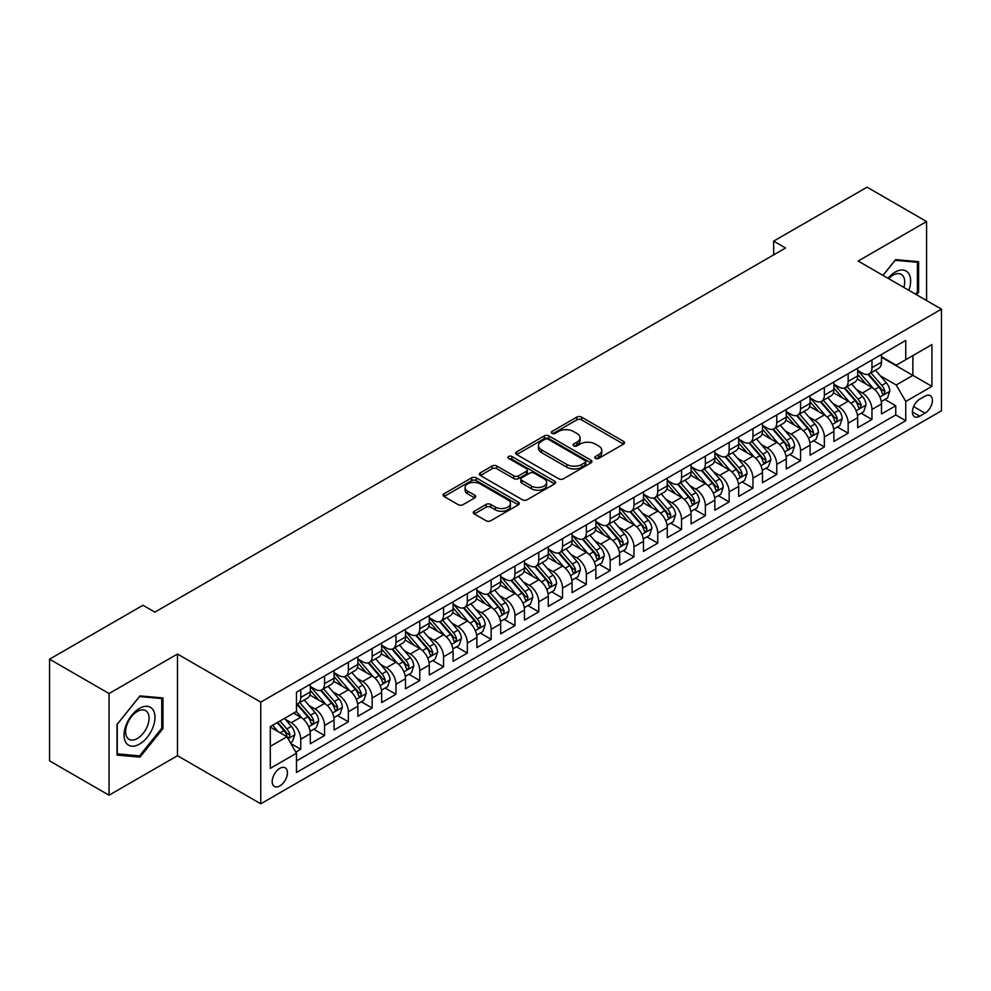 <?xml version="1.0" encoding="UTF-8"?>
<svg xmlns="http://www.w3.org/2000/svg" width="991" height="991" viewBox="0 0 991 991"><rect width="100%" height="100%" fill="white"/><g stroke="black" fill="none" stroke-linecap="round" stroke-linejoin="round"><path stroke-width="1.49" d="M595.467 458.399A2.316 1.338 0 0 0 598.737 458.399L623.562 444.079A3.307 1.908 0 0 0 624.528 442.729A3.307 1.908 0 0 0 623.562 441.379L581.506 417.1A3.307 1.908 0 0 0 576.836 417.1L552.012 431.432A2.316 1.338 0 0 0 551.343 432.373A2.316 1.338 0 0 0 552.012 433.315A2.316 1.338 0 0 0 555.282 433.315L558.503 431.469A10.567 6.107 0 0 1 573.455 431.469L576.948 433.488A10.567 6.107 0 0 1 580.045 437.799A10.567 6.107 0 0 1 576.948 442.122L573.739 443.968A2.316 1.338 0 0 0 573.058 444.922A2.316 1.338 0 0 0 573.739 445.863A2.316 1.338 0 0 0 577.01 445.863L580.218 444.005A10.567 6.107 0 0 1 595.17 444.005L598.675 446.024A10.567 6.107 0 0 1 601.772 450.348A10.567 6.107 0 0 1 598.675 454.658L595.467 456.517A2.316 1.338 0 0 0 594.786 457.458A2.316 1.338 0 0 0 595.467 458.399L595.467 456.517M279.809 785.95A10.765 6.219 120 0 0 286.845 776.448A10.765 6.219 120 0 0 285.197 767.827A10.765 6.219 120 0 0 279.809 768.359A10.765 6.219 120 0 0 272.773 777.848A10.765 6.219 120 0 0 274.433 786.482A10.765 6.219 120 0 0 279.809 785.95M474.28 511.245A3.307 1.908 0 0 0 473.314 512.595A3.307 1.908 0 0 0 474.28 513.945L486.073 520.746A3.307 1.908 0 0 0 490.756 520.746L518.318 504.84A3.307 1.908 0 0 0 519.284 503.49A3.307 1.908 0 0 0 518.318 502.14L476.262 477.86A3.307 1.908 0 0 0 471.592 477.86L444.03 493.778A3.307 1.908 0 0 0 443.064 495.128A3.307 1.908 0 0 0 444.03 496.479L458.276 504.704A3.307 1.908 0 0 0 462.946 504.704L474.751 497.891A3.307 1.908 0 0 0 475.717 496.541A3.307 1.908 0 0 0 474.751 495.19L467.678 491.115A8.832 5.104 0 0 1 465.089 487.51A8.832 5.104 0 0 1 470.552 482.79A8.832 5.104 0 0 1 480.177 483.893L507.863 499.873A8.832 5.104 0 0 1 510.452 503.49A8.832 5.104 0 0 1 505.001 508.197A8.832 5.104 0 0 1 495.364 507.095L490.756 504.431A3.307 1.908 0 0 0 486.073 504.431L474.28 511.245L474.28 513.945M177.476 654.035L109.047 693.539L49.55 659.188L49.55 760.865L109.047 795.216L177.476 755.712L260.769 803.812L260.769 702.123L177.476 654.035L177.476 755.712M926.573 300.558L926.573 221.538L858.156 261.054L941.45 309.142L260.769 702.123M926.573 221.538L867.075 187.188L773.661 241.123L773.661 254.86M49.55 659.188L142.964 605.253L154.869 612.128L785.566 247.998L773.661 241.123M558.726 478.802A3.307 1.908 0 0 0 563.408 478.802L590.97 462.884A3.307 1.908 0 0 0 591.937 461.546A3.307 1.908 0 0 0 590.97 460.196L548.915 435.916A3.307 1.908 0 0 0 544.245 435.916L516.683 451.834A3.307 1.908 0 0 0 515.716 453.184A3.307 1.908 0 0 0 516.683 454.522L558.726 478.802M509.547 458.907A2.316 1.338 0 0 1 511.889 459.229L511.889 456.479L554.638 481.168A3.307 1.908 0 0 1 555.617 482.518A3.307 1.908 0 0 1 554.638 483.868L527.076 499.774A3.307 1.908 0 0 1 522.406 499.774L480.35 475.494L480.35 472.806A3.307 1.908 0 0 0 479.384 474.156A3.307 1.908 0 0 0 480.35 475.494M480.35 472.806L492.155 465.993A3.307 1.908 0 0 1 496.825 465.993L513.883 475.841A3.307 1.908 0 0 0 518.553 475.841L526.382 471.32A3.307 1.908 0 0 0 527.348 469.969A3.307 1.908 0 0 0 526.382 468.619L508.618 458.375A2.316 1.338 0 0 1 507.949 457.421A2.316 1.338 0 0 1 509.374 456.194A2.316 1.338 0 0 1 511.889 456.479M295.814 752.107L300.756 749.258L290.883 743.56M285.259 719.293L291.243 722.736A13.465 7.767 60 0 1 300.756 739.224L310.282 733.724L310.282 743.758L324.553 735.52L313.726 729.265M309.068 705.542L315.039 708.999A13.465 7.767 60 0 1 324.553 725.486L334.078 719.986L334.078 730.02L348.361 721.77L337.522 715.527M332.865 691.805L338.835 695.261A13.465 7.767 60 0 1 348.361 711.749L357.875 706.249L357.875 716.282L372.158 708.032L361.331 701.789M356.661 678.067L362.632 681.511A13.465 7.767 60 0 1 372.158 697.998L381.671 692.511L381.671 702.545L395.954 694.295L385.127 688.039M380.457 664.329L386.44 667.773A13.465 7.767 60 0 1 395.954 684.261L405.48 678.773L405.48 688.795L419.763 680.557L408.924 674.301M404.266 650.579L410.237 654.035A13.465 7.767 60 0 1 419.763 670.523L429.276 665.023L429.276 675.057L443.559 666.819L432.733 660.563M428.062 636.841L434.033 640.297A13.465 7.767 60 0 1 443.559 656.785L453.073 651.285L453.073 661.319L467.356 653.069L456.529 646.826M451.859 623.104L457.842 626.547A13.465 7.767 60 0 1 467.356 643.048L476.882 637.547L476.882 647.581L491.152 639.331L480.325 633.076M475.655 609.366L481.638 612.81A13.465 7.767 60 0 1 491.152 629.297L500.678 623.81L500.678 633.831L514.961 625.594L504.122 619.338M499.464 595.616L505.435 599.072A13.465 7.767 60 0 1 514.961 615.56L524.474 610.06L524.474 620.093L538.757 611.856L527.93 605.6M523.26 581.878L529.231 585.334A13.465 7.767 60 0 1 538.757 601.822L548.271 596.322L548.271 606.356L562.554 598.106L551.727 591.862M547.057 568.14L553.04 571.584A13.465 7.767 60 0 1 562.554 588.084L572.08 582.584L572.08 592.618L586.35 584.368L575.523 578.112M570.866 554.403L576.836 557.846A13.465 7.767 60 0 1 586.35 574.334L595.876 568.846L595.876 578.868L610.159 570.63L599.332 564.375M594.662 540.652L600.633 544.109A13.465 7.767 60 0 1 610.159 560.596L619.672 555.096L619.672 565.13L633.955 556.892L623.128 550.637M618.458 526.915L624.441 530.371A13.465 7.767 60 0 1 633.955 546.859L643.481 541.359L643.481 551.392L657.751 543.142L646.925 536.899M642.255 513.177L648.238 516.621A13.465 7.767 60 0 1 657.751 533.121L667.277 527.621L667.277 537.655L681.56 529.405L670.721 523.149M666.063 499.439L672.034 502.883A13.465 7.767 60 0 1 681.56 519.371L691.074 513.883L691.074 523.905L705.357 515.667L694.53 509.411M689.86 485.689L695.831 489.145A13.465 7.767 60 0 1 705.357 505.633L714.87 500.133L714.87 510.167L729.153 501.929L718.326 495.673M713.656 471.951L719.639 475.407A13.465 7.767 60 0 1 729.153 491.895L738.679 486.395L738.679 496.429L752.949 488.179L742.123 481.936M737.465 458.214L743.436 461.67A13.465 7.767 60 0 1 752.949 478.158L762.475 472.657L762.475 482.691L776.758 474.441L765.932 468.186M761.261 444.476L767.232 447.92A13.465 7.767 60 0 1 776.758 464.407L786.272 458.92L786.272 468.941L800.555 460.704L789.728 454.448M785.058 430.738L791.041 434.182A13.465 7.767 60 0 1 800.555 450.67L810.081 445.17L810.081 455.203L824.351 446.966L813.524 440.71M808.854 416.988L814.837 420.444A13.465 7.767 60 0 1 824.351 436.932L833.877 431.432L833.877 441.466L848.16 433.216L837.321 426.972M832.663 403.25L838.634 406.706A13.465 7.767 60 0 1 848.16 423.194L857.673 417.694L857.673 427.728L871.956 419.478L871.956 409.444A13.465 7.767 -120 0 0 862.43 392.956L856.459 389.513M861.129 413.222L871.956 419.478M310.282 733.724A13.465 7.767 -120 0 0 300.756 717.236L293.621 713.124M334.078 719.986A13.465 7.767 -120 0 0 324.553 703.499L309.836 695.001M357.875 706.249A13.465 7.767 -120 0 0 348.361 689.761L333.645 681.263M381.671 692.511A13.465 7.767 -120 0 0 372.158 676.023L357.441 667.525M405.48 678.773A13.465 7.767 -120 0 0 395.954 662.273L381.238 653.775M429.276 665.023A13.465 7.767 -120 0 0 419.763 648.535L405.034 640.037M453.073 651.285A13.465 7.767 -120 0 0 443.559 634.797L428.843 626.3M476.882 637.547A13.465 7.767 -120 0 0 467.356 621.06L452.639 612.562M500.678 623.81A13.465 7.767 -120 0 0 491.152 607.31L476.436 598.812M524.474 610.06A13.465 7.767 -120 0 0 514.961 593.572L500.232 585.074M548.271 596.322A13.465 7.767 -120 0 0 538.757 579.834L524.041 571.336M572.08 582.584A13.465 7.767 -120 0 0 562.554 566.096L547.837 557.599M595.876 568.846A13.465 7.767 -120 0 0 586.35 552.346L571.634 543.861M619.672 555.096A13.465 7.767 -120 0 0 610.159 538.609L595.442 530.111M643.481 541.359A13.465 7.767 -120 0 0 633.955 524.871L619.239 516.373M667.277 527.621A13.465 7.767 -120 0 0 657.751 511.133L643.035 502.635M691.074 513.883A13.465 7.767 -120 0 0 681.56 497.395L666.832 488.897M714.87 500.133A13.465 7.767 -120 0 0 705.357 483.645L690.64 475.147M738.679 486.395A13.465 7.767 -120 0 0 729.153 469.907L714.437 461.41M762.475 472.657A13.465 7.767 -120 0 0 752.949 456.17L738.233 447.672M786.272 458.92A13.465 7.767 -120 0 0 776.758 442.432L762.042 433.934M810.081 445.17A13.465 7.767 -120 0 0 800.555 428.682L785.838 420.184M833.877 431.432A13.465 7.767 -120 0 0 824.351 414.944L809.635 406.446M857.673 417.694A13.465 7.767 -120 0 0 848.16 401.206L833.431 392.709M925.024 396.115L919.797 399.138A10.43 6.02 120 0 0 912.971 408.342A10.43 6.02 120 0 0 914.569 416.703A10.43 6.02 120 0 0 919.797 416.183L925.024 413.16A10.43 6.02 120 0 0 931.85 403.969A10.43 6.02 120 0 0 930.239 395.607A10.43 6.02 120 0 0 925.024 396.115M260.769 803.812L941.45 410.819L941.45 309.142M270.295 746.372L286.956 736.759L296.47 753.247L296.47 772.485L905.749 420.717L905.749 401.479L896.236 384.991L880.256 375.775M296.47 753.247L270.295 768.359L270.295 726.589L296.47 711.464L296.47 692.238L905.749 340.47L905.749 359.708L931.924 344.595L931.924 386.366L905.749 401.479M310.282 686.466L315.039 689.216A13.465 7.767 60 0 0 321.765 689.872L331.291 684.385A13.465 7.767 -120 0 0 334.078 678.216L334.078 670.523M334.078 672.716L338.835 675.466A13.465 7.767 60 0 0 345.574 676.135L355.088 670.634A13.465 7.767 -120 0 0 357.875 664.478L357.875 656.785M357.875 658.978L362.632 661.728A13.465 7.767 60 0 0 369.37 662.397L378.884 656.897A13.465 7.767 -120 0 0 381.671 650.74L381.671 643.035M381.671 645.24L386.44 647.99A13.465 7.767 60 0 0 393.167 648.659L402.693 643.159A13.465 7.767 -120 0 0 405.48 636.99L405.48 629.297M405.48 631.502L410.237 634.252A13.465 7.767 60 0 0 416.963 634.909L426.489 629.421A13.465 7.767 -120 0 0 429.276 623.252L429.276 615.56M429.276 617.752L434.033 620.502A13.465 7.767 60 0 0 440.772 621.171L450.286 615.671A13.465 7.767 -120 0 0 453.073 609.515L453.073 601.822M453.073 604.014L457.842 606.765A13.465 7.767 60 0 0 464.568 607.433L474.094 601.933A13.465 7.767 -120 0 0 476.882 595.777L476.882 588.072M476.882 590.277L481.638 593.027A13.465 7.767 60 0 0 488.365 593.696L497.891 588.196A13.465 7.767 -120 0 0 500.678 582.027L500.678 574.334M500.678 576.539L505.435 579.289A13.465 7.767 60 0 0 512.174 579.946L521.687 574.458A13.465 7.767 -120 0 0 524.474 568.289L524.474 560.596M524.474 562.789L529.231 565.539A13.465 7.767 60 0 0 535.97 566.208L545.484 560.708A13.465 7.767 -120 0 0 548.271 554.551L548.271 546.859M548.271 549.051L553.04 551.801A13.465 7.767 60 0 0 559.766 552.47L569.292 546.97A13.465 7.767 -120 0 0 572.08 540.813L572.08 533.121M572.08 535.313L576.836 538.063A13.465 7.767 60 0 0 583.563 538.732L593.089 533.232A13.465 7.767 -120 0 0 595.876 527.063L595.876 519.371M595.876 521.576L600.633 524.326A13.465 7.767 60 0 0 607.372 524.982L616.885 519.495A13.465 7.767 -120 0 0 619.672 513.326L619.672 505.633M619.672 507.838L624.441 510.576A13.465 7.767 60 0 0 631.168 511.245L640.682 505.757A13.465 7.767 -120 0 0 643.481 499.588L643.481 491.895M643.481 494.088L648.238 496.838A13.465 7.767 60 0 0 654.964 497.507L664.49 492.007A13.465 7.767 -120 0 0 667.277 485.85L667.277 478.158M667.277 480.35L672.034 483.1A13.465 7.767 60 0 0 678.773 483.769L688.287 478.269A13.465 7.767 -120 0 0 691.074 472.1L691.074 464.407M691.074 466.612L695.831 469.362A13.465 7.767 60 0 0 702.569 470.019L712.083 464.531A13.465 7.767 -120 0 0 714.87 458.362L714.87 450.67M714.87 452.875L719.639 455.612A13.465 7.767 60 0 0 726.366 456.281L735.892 450.794A13.465 7.767 -120 0 0 738.679 444.625L738.679 436.932M738.679 439.124L743.436 441.875A13.465 7.767 60 0 0 750.162 442.543L759.688 437.043A13.465 7.767 -120 0 0 762.475 430.887L762.475 423.194M762.475 425.387L767.232 428.137A13.465 7.767 60 0 0 773.971 428.806L783.485 423.306A13.465 7.767 -120 0 0 786.272 417.149L786.272 409.444M786.272 411.649L791.041 414.399A13.465 7.767 60 0 0 797.767 415.068L807.281 409.568A13.465 7.767 -120 0 0 810.081 403.399L810.081 395.706M810.081 397.911L814.837 400.649A13.465 7.767 60 0 0 821.564 401.318L831.09 395.83A13.465 7.767 -120 0 0 833.877 389.661L833.877 381.969M833.877 384.161L838.634 386.911A13.465 7.767 60 0 0 845.36 387.58L854.886 382.08A13.465 7.767 -120 0 0 857.673 375.923L857.673 368.231M296.47 760.939L895.753 414.944L895.753 405.74L881.47 413.978L881.47 403.956A13.465 7.767 -120 0 0 871.956 387.469L857.24 378.971M857.673 370.423L862.43 373.173A13.465 7.767 -120 0 0 869.169 373.842A13.465 7.767 -120 0 0 871.956 367.673L871.956 359.981M869.169 373.842L878.683 368.342A13.465 7.767 -120 0 0 881.47 362.186L881.47 354.481M300.756 689.761L300.756 697.453A13.465 7.767 60 0 1 297.969 703.622A13.465 7.767 60 0 1 296.47 704.167M297.969 703.622L307.495 698.122A13.465 7.767 -120 0 0 310.282 691.953L310.282 684.261M324.553 676.023L324.553 683.716A13.465 7.767 60 0 1 321.765 689.872M348.361 662.273L348.361 669.978A13.465 7.767 60 0 1 345.574 676.135M372.158 648.535L372.158 656.228A13.465 7.767 60 0 1 369.37 662.397M395.954 634.797L395.954 642.49A13.465 7.767 60 0 1 393.167 648.659M419.763 621.06L419.763 628.752A13.465 7.767 60 0 1 416.963 634.909M443.559 607.31L443.559 615.015A13.465 7.767 60 0 1 440.772 621.171M467.356 593.572L467.356 601.264A13.465 7.767 60 0 1 464.568 607.433M491.152 579.834L491.152 587.527A13.465 7.767 60 0 1 488.365 593.696M514.961 566.096L514.961 573.789A13.465 7.767 60 0 1 512.174 579.946M538.757 552.346L538.757 560.051A13.465 7.767 60 0 1 535.97 566.208M562.554 538.609L562.554 546.301A13.465 7.767 60 0 1 559.766 552.47M586.35 524.871L586.35 532.563A13.465 7.767 60 0 1 583.563 538.732M610.159 511.133L610.159 518.826A13.465 7.767 60 0 1 607.372 524.982M633.955 497.383L633.955 505.088A13.465 7.767 60 0 1 631.168 511.245M657.751 483.645L657.751 491.338A13.465 7.767 60 0 1 654.964 497.507M681.56 469.907L681.56 477.6A13.465 7.767 60 0 1 678.773 483.769M705.357 456.17L705.357 463.862A13.465 7.767 60 0 1 702.569 470.019M729.153 442.432L729.153 450.125A13.465 7.767 60 0 1 726.366 456.281M752.949 428.682L752.949 436.374A13.465 7.767 60 0 1 750.162 442.543M776.758 414.944L776.758 422.637A13.465 7.767 60 0 1 773.971 428.806M800.555 401.206L800.555 408.899A13.465 7.767 60 0 1 797.767 415.068M824.351 387.469L824.351 395.161A13.465 7.767 60 0 1 821.564 401.318M848.16 373.718L848.16 381.411A13.465 7.767 60 0 1 845.36 387.58M848.16 423.194L848.16 433.216M824.351 436.932L824.351 446.966M800.555 450.67L800.555 460.704M776.758 464.407L776.758 474.441M752.949 478.158L752.949 488.179M729.153 491.895L729.153 501.929M705.357 505.633L705.357 515.667M681.56 519.371L681.56 529.405M657.751 533.121L657.751 543.142M633.955 546.859L633.955 556.892M610.159 560.596L610.159 570.63M586.35 574.334L586.35 584.368M562.554 588.084L562.554 598.106M538.757 601.822L538.757 611.856M514.961 615.56L514.961 625.594M491.152 629.297L491.152 639.331M467.356 643.048L467.356 653.069M443.559 656.785L443.559 666.819M419.763 670.523L419.763 680.557M395.954 684.261L395.954 694.295M372.158 697.998L372.158 708.032M348.361 711.749L348.361 721.77M324.553 725.486L324.553 735.52M300.756 739.224L300.756 749.258M286.956 736.759L270.295 727.134M896.236 384.991L912.884 375.366L912.884 355.583L931.924 344.595M881.47 357.231L931.924 386.366M881.47 356.686L896.236 365.208L905.749 359.708M109.047 693.539L109.047 795.216M884.926 399.484L895.753 405.74M895.753 414.944L905.749 420.717M916.601 294.798L918.607 292.295L918.607 261.674L895.641 259.63L882.969 275.374M117.025 755.092L139.991 757.136L162.958 728.571L162.958 697.949L139.991 695.893L117.025 724.471L117.025 755.092M917.418 291.614L918.607 292.295M161.768 727.877L162.958 728.571M137.563 755.737L139.991 757.136M596.396 458.734L598.675 457.408A10.567 6.107 0 0 0 601.772 453.098L601.772 450.348M580.045 437.799L580.045 440.549A10.567 6.107 0 0 1 576.948 444.872L574.669 446.185M623.512 444.104L581.506 419.85A3.307 1.908 0 0 0 576.836 419.85L552.941 433.649M590.921 462.921L548.915 438.666A3.307 1.908 0 0 0 544.245 438.666L516.72 454.547M585.124 462.487A2.316 1.338 0 0 0 585.805 461.546A2.316 1.338 0 0 0 585.124 460.592L548.221 439.286A2.316 1.338 0 0 0 544.951 439.286L541.557 441.243A10.567 6.107 0 0 0 538.46 445.554A10.567 6.107 0 0 0 541.557 449.877L566.79 464.445A10.567 6.107 0 0 0 581.742 464.445L585.124 462.487L585.124 465.237A2.316 1.338 0 0 0 585.805 464.284L585.805 461.546M538.46 445.554L538.46 448.304A10.567 6.107 0 0 0 541.557 452.627L541.557 449.877M585.124 465.237L581.742 467.195A10.567 6.107 0 0 1 566.79 467.195L541.557 452.627M480.4 475.531L492.155 468.743L492.155 465.993M527.348 469.969L527.348 472.719A3.307 1.908 0 0 1 526.382 474.07L518.553 478.591A3.307 1.908 0 0 1 513.883 478.591L496.825 468.743A3.307 1.908 0 0 0 492.155 468.743M511.889 459.229L554.601 483.893M531.572 486.048A8.832 5.104 0 0 0 541.21 487.163A8.832 5.104 0 0 0 546.66 482.444A8.832 5.104 0 0 0 544.071 478.839L534.322 473.202A3.307 1.908 0 0 0 529.652 473.202L521.823 477.724A3.307 1.908 0 0 0 520.857 479.074A3.307 1.908 0 0 0 521.823 480.424L531.572 486.048L531.572 488.798A8.832 5.104 0 0 0 541.21 489.913A8.832 5.104 0 0 0 546.66 485.194L546.66 482.444M520.857 479.074L520.857 481.824A3.307 1.908 0 0 0 521.823 483.174L521.823 480.424M531.572 488.798L521.823 483.174M510.452 503.49L510.452 506.24A8.832 5.104 0 0 1 505.001 510.947A8.832 5.104 0 0 1 495.364 509.845L490.756 507.181A3.307 1.908 0 0 0 486.073 507.181L474.33 513.97M465.089 487.51L465.089 490.248A8.832 5.104 0 0 0 467.678 493.865L467.678 491.115M474.701 497.916L467.678 493.865M518.318 502.14L518.318 504.84L476.262 480.61A3.307 1.908 0 0 0 471.592 480.61L444.067 496.503M881.272 401.59L887.428 398.048L889.807 391.172A8.919 5.153 -120 0 0 886.326 382.799L875.462 370.213M873.282 388.336L860.386 373.409A25.754 14.865 -120 0 0 857.673 370.572M866.208 384.149L858.986 375.787A21.368 12.338 -120 0 0 857.673 374.363M867.955 374.325L878.955 387.06A8.919 5.153 60 0 1 882.126 393.204L882.783 394.257L883.984 394.096L884.988 391.556A8.919 5.153 -120 0 0 881.804 385.412L870.928 372.814M868.599 374.115L880.417 387.803A4.546 2.626 60 0 1 881.569 389.574L884.988 391.556M908.871 290.326A21.876 12.635 120 0 0 895.158 272.104A21.876 12.635 120 0 0 887.998 278.273M903.866 287.44A16.562 9.563 120 0 0 901.277 274.371A16.562 9.563 120 0 0 892.99 275.201A16.562 9.563 120 0 0 888.654 278.657M883.018 275.411L895.158 260.299L917.418 262.293L917.418 291.961L915.597 294.216M915.932 261.438L917.418 262.293M152.911 727.444A21.876 12.635 120 0 0 147.25 706.31A21.876 12.635 120 0 0 126.117 725.04A21.876 12.635 120 0 0 131.778 746.173A21.876 12.635 120 0 0 152.911 727.444M147.486 725.895A16.562 9.563 120 0 0 145.627 710.646A16.562 9.563 120 0 0 127.195 724.087A16.562 9.563 120 0 0 129.065 739.336A16.562 9.563 120 0 0 147.486 725.895M117.26 753.928L117.26 724.248L139.508 696.574L161.768 698.556L161.768 728.224L139.508 755.91L117.025 753.792M160.294 697.701L161.768 698.556M857.475 415.34L863.619 411.785L865.998 404.91A8.919 5.153 -120 0 0 862.529 396.536L851.653 383.951M849.473 402.073L836.577 387.147A25.754 14.865 -120 0 0 833.877 384.31M842.4 397.887L835.19 389.537A21.368 12.338 -120 0 0 833.877 388.1M844.159 388.063L855.146 400.798A8.919 5.153 60 0 1 858.33 406.942L858.986 407.995L860.188 407.834L861.191 405.294A8.919 5.153 -120 0 0 858.008 399.15L847.132 386.564M844.803 387.853L856.62 401.541A4.546 2.626 60 0 1 857.76 403.312L861.191 405.294M833.679 429.078L839.823 425.523L842.201 418.66A8.919 5.153 -120 0 0 838.733 410.274L827.857 397.688M825.676 415.811L812.781 400.884A25.754 14.865 -120 0 0 810.081 398.048M818.603 411.624L811.394 403.275A21.368 12.338 -120 0 0 810.081 401.838M820.35 401.801L831.35 414.535A8.919 5.153 60 0 1 834.533 420.68L835.178 421.745L836.392 421.571L837.383 419.032A8.919 5.153 -120 0 0 834.211 412.888L823.335 400.302M821.006 401.603L832.824 415.279A4.546 2.626 60 0 1 833.964 417.062L837.383 419.032M809.87 442.816L816.027 439.261L818.405 432.398A8.919 5.153 -120 0 0 814.936 424.024L804.06 411.426M801.88 429.561L788.985 414.622A25.754 14.865 -120 0 0 786.272 411.798M794.807 425.362L787.597 417.013A21.368 12.338 -120 0 0 786.272 415.576M796.553 415.551L807.554 428.285A8.919 5.153 60 0 1 810.737 434.43C812.075 436.213 813.029 435.668 813.586 432.77A8.919 5.153 -120 0 0 810.403 426.625L799.539 414.04M797.198 415.34L809.015 429.016A4.546 2.626 60 0 1 810.167 430.8L813.586 432.77M810.737 434.43L811.381 435.483M786.074 456.554L792.23 453.011L794.609 446.136A8.919 5.153 -120 0 0 791.128 437.762L780.251 425.176M778.084 443.299L765.176 428.36A25.754 14.865 -120 0 0 762.475 425.535M771.01 439.112L763.788 430.751A21.368 12.338 -120 0 0 762.475 429.314M772.757 429.289L783.757 442.023A8.919 5.153 60 0 1 786.928 448.167L787.585 449.22L788.786 449.047L789.79 446.52A8.919 5.153 -120 0 0 786.606 440.376L775.73 427.778M773.401 429.078L785.219 442.766A4.546 2.626 60 0 1 786.358 444.538L789.79 446.52M762.277 470.304L768.421 466.749L770.8 459.874A8.919 5.153 -120 0 0 767.331 451.5L756.455 438.914M754.275 457.037L741.379 442.11A25.754 14.865 -120 0 0 738.679 439.273M747.202 452.85L739.992 444.501A21.368 12.338 -120 0 0 738.679 443.064M748.948 443.027L759.948 455.761A8.919 5.153 60 0 1 763.132 461.905L763.776 462.958L764.99 462.797L765.993 460.258A8.919 5.153 -120 0 0 762.81 454.113L751.934 441.528M749.605 442.816L761.422 456.504A4.546 2.626 60 0 1 762.562 458.276L765.993 460.258M738.481 484.042L744.625 480.486L747.003 473.624A8.919 5.153 -120 0 0 743.535 465.237L732.659 452.652M730.478 470.775L717.583 455.848A25.754 14.865 -120 0 0 714.87 453.011M723.405 466.588L716.196 458.238A21.368 12.338 -120 0 0 714.87 456.801M725.152 456.764L736.152 469.499A8.919 5.153 60 0 1 739.336 475.643L739.98 476.708L741.181 476.535L742.185 473.995A8.919 5.153 -120 0 0 739.013 467.851L728.137 455.265M725.796 456.566L737.614 470.242A4.546 2.626 60 0 1 738.766 472.026L742.185 473.995M714.672 497.779L720.829 494.224L723.207 487.361A8.919 5.153 -120 0 0 719.726 478.987L708.862 466.389M706.682 484.525L693.787 469.585A25.754 14.865 -120 0 0 691.074 466.761M699.609 480.325L692.387 471.976A21.368 12.338 -120 0 0 691.074 470.539M701.355 470.514L712.356 483.249A8.919 5.153 60 0 1 715.539 489.393C716.877 491.177 717.831 490.632 718.388 487.733A8.919 5.153 -120 0 0 715.205 481.589L704.341 469.003M702 470.304L713.817 483.98A4.546 2.626 60 0 1 714.969 485.763L718.388 487.733M715.539 489.393L716.183 490.446M690.876 511.517L697.02 507.974L699.398 501.099A8.919 5.153 -120 0 0 695.93 492.725L685.054 480.14M682.873 498.262L669.978 483.323A25.754 14.865 -120 0 0 667.277 480.499M675.8 494.075L668.591 485.714A21.368 12.338 -120 0 0 667.277 484.277M677.559 484.252L688.559 496.986A8.919 5.153 60 0 1 691.73 503.131L692.387 504.184L693.589 504.01L694.592 501.483A8.919 5.153 -120 0 0 691.408 495.339L680.532 482.741M678.203 484.042L690.021 497.73A4.546 2.626 60 0 1 691.161 499.501L694.592 501.483M667.079 525.267L673.223 521.712L675.602 514.837A8.919 5.153 -120 0 0 672.133 506.463L661.257 493.877M659.077 512L646.182 497.073A25.754 14.865 -120 0 0 643.481 494.236M652.004 507.813L644.794 499.464A21.368 12.338 -120 0 0 643.481 498.027M653.75 497.99L664.75 510.724A8.919 5.153 60 0 1 667.934 516.868L668.578 517.921L669.792 517.76L670.783 515.221A8.919 5.153 -120 0 0 667.612 509.077L656.736 496.491M654.407 497.779L666.225 511.467A4.546 2.626 60 0 1 667.364 513.239L670.783 515.221M643.27 539.005L649.427 535.45L651.805 528.575A8.919 5.153 -120 0 0 648.337 520.201L637.461 507.615M635.281 525.738L622.385 510.811A25.754 14.865 -120 0 0 619.672 507.974M628.207 521.551L620.998 513.202A21.368 12.338 -120 0 0 619.672 511.765M629.954 511.728L640.954 524.462A8.919 5.153 60 0 1 644.138 530.606L644.782 531.672L645.983 531.498L646.987 528.959A8.919 5.153 -120 0 0 643.803 522.814L632.939 510.229M630.598 511.517L642.416 525.205A4.546 2.626 60 0 1 643.568 526.989L646.987 528.959M619.474 552.743L625.631 549.187L628.009 542.325A8.919 5.153 -120 0 0 624.528 533.951L613.652 521.353M611.484 539.488L598.576 524.549A25.754 14.865 -120 0 0 595.876 521.724M604.411 535.289L597.189 526.939A21.368 12.338 -120 0 0 595.876 525.503M606.158 525.478L617.158 538.212A8.919 5.153 60 0 1 620.329 544.356C621.679 546.14 622.621 545.595 623.19 542.696A8.919 5.153 -120 0 0 620.007 536.552L609.131 523.966M606.802 525.267L618.619 538.943A4.546 2.626 60 0 1 619.759 540.727L623.19 542.696M620.329 544.356L620.985 545.409M595.678 566.48L601.822 562.938L604.2 556.062A8.919 5.153 -120 0 0 600.732 547.689L589.856 535.103M587.675 553.226L574.78 538.286A25.754 14.865 -120 0 0 572.08 535.462M580.602 549.039L573.393 540.677A21.368 12.338 -120 0 0 572.08 539.24M582.349 539.215L593.349 551.95A8.919 5.153 60 0 1 596.532 558.094L597.177 559.147L598.391 558.974L599.394 556.447A8.919 5.153 -120 0 0 596.21 550.302L585.334 537.704M583.005 539.005L594.823 552.693A4.546 2.626 60 0 1 595.963 554.465L599.394 556.447M571.881 580.231L578.026 576.675L580.404 569.8A8.919 5.153 -120 0 0 576.935 561.426L566.059 548.841M563.879 566.963L550.984 552.037A25.754 14.865 -120 0 0 548.271 549.2M556.806 562.777L549.596 554.427A21.368 12.338 -120 0 0 548.271 552.99M558.552 552.953L569.552 565.688A8.919 5.153 60 0 1 572.736 571.832L573.38 572.885L574.582 572.724L575.585 570.184A8.919 5.153 -120 0 0 572.414 564.04L561.538 551.454M559.197 552.743L571.014 566.431A4.546 2.626 60 0 1 572.166 568.202L575.585 570.184M548.073 593.968L554.229 590.413L556.608 583.538A8.919 5.153 -120 0 0 553.127 575.164L542.263 562.578M540.083 580.701L527.187 565.774A25.754 14.865 -120 0 0 524.474 562.938M533.009 576.514L525.787 568.165A21.368 12.338 -120 0 0 524.474 566.728M534.756 566.691L545.756 579.425A8.919 5.153 60 0 1 548.94 585.57L549.584 586.635L550.785 586.461L551.789 583.922A8.919 5.153 -120 0 0 548.605 577.778L537.741 565.192M535.4 566.48L547.218 580.169A4.546 2.626 60 0 1 548.37 581.952L551.789 583.922M524.276 607.706L530.42 604.151L532.811 597.288A8.919 5.153 -120 0 0 529.33 588.914L518.454 576.316M516.274 594.439L503.378 579.512A25.754 14.865 -120 0 0 500.678 576.688M509.201 590.252L501.991 581.903A21.368 12.338 -120 0 0 500.678 580.466M510.96 580.429L521.96 593.163A8.919 5.153 60 0 1 525.131 599.307L525.787 600.373L526.989 600.199L527.992 597.66A8.919 5.153 -120 0 0 524.809 591.516L513.933 578.93M511.604 580.231L523.421 593.906A4.546 2.626 60 0 1 524.561 595.69L527.992 597.66M500.48 621.444L506.624 617.901L509.002 611.026A8.919 5.153 -120 0 0 505.534 602.652L494.658 590.066M492.477 608.189L479.582 593.25A25.754 14.865 -120 0 0 476.882 590.425M485.404 603.99L478.195 595.641A21.368 12.338 -120 0 0 476.882 594.204M487.151 594.179L498.151 606.913A8.919 5.153 60 0 1 501.335 613.057C502.672 614.854 503.626 614.296 504.196 611.41A8.919 5.153 -120 0 0 501.012 605.266L490.136 592.668M487.807 593.968L499.625 607.656A4.546 2.626 60 0 1 500.765 609.428L504.196 611.41M501.335 613.057L501.979 614.11M476.671 635.181L482.828 631.639L485.206 624.764A8.919 5.153 -120 0 0 481.737 616.39L470.861 603.804M468.681 621.927L455.786 607A25.754 14.865 -120 0 0 453.073 604.163M461.608 617.74L454.398 609.391A21.368 12.338 -120 0 0 453.073 607.954M463.354 607.917L474.355 620.651A8.919 5.153 60 0 1 477.538 626.795C478.876 628.591 479.83 628.034 480.387 625.148A8.919 5.153 -120 0 0 477.216 619.003L466.34 606.418M463.999 607.706L475.816 621.394A4.546 2.626 60 0 1 476.968 623.166L480.387 625.148M477.538 626.795L478.182 627.848M452.875 648.932L459.031 645.376L461.41 638.501A8.919 5.153 -120 0 0 457.929 630.127L447.052 617.542M444.885 635.665L431.989 620.738A25.754 14.865 -120 0 0 429.276 617.901M437.811 631.478L430.59 623.128A21.368 12.338 -120 0 0 429.276 621.691M439.558 621.654L450.558 634.389A8.919 5.153 60 0 1 453.729 640.533L454.386 641.598L455.587 641.425L456.591 638.885A8.919 5.153 -120 0 0 453.407 632.741L442.531 620.155M440.202 621.444L452.02 635.132A4.546 2.626 60 0 1 453.172 636.903L456.591 638.885M429.078 662.669L435.222 659.114L437.601 652.251A8.919 5.153 -120 0 0 434.132 643.877L423.256 631.279M421.076 649.402L408.181 634.475A25.754 14.865 -120 0 0 405.48 631.651M414.003 645.215L406.793 636.866A21.368 12.338 -120 0 0 405.48 635.429M415.762 635.392L426.749 648.126A8.919 5.153 60 0 1 429.933 654.271L430.59 655.336L431.791 655.162L432.794 652.623A8.919 5.153 -120 0 0 429.611 646.479L418.735 633.893M416.406 635.194L428.223 648.87A4.546 2.626 60 0 1 429.363 650.653L432.794 652.623M405.282 676.407L411.426 672.864L413.804 665.989A8.919 5.153 -120 0 0 410.336 657.615L399.46 645.017M397.28 663.152L384.384 648.213A25.754 14.865 -120 0 0 381.671 645.389M390.206 658.953L382.997 650.604A21.368 12.338 -120 0 0 381.671 649.167M391.953 649.142L402.953 661.877A8.919 5.153 60 0 1 406.137 668.021C407.474 669.805 408.428 669.259 408.986 666.373A8.919 5.153 -120 0 0 405.815 660.229L394.938 647.631M392.597 648.932L404.427 662.607A4.546 2.626 60 0 1 405.567 664.391L408.986 666.373M406.137 668.021L406.781 669.074M381.473 690.145L387.63 686.602L390.008 679.727A8.919 5.153 -120 0 0 386.527 671.353L375.663 658.767M373.483 676.89L360.588 661.963A25.754 14.865 -120 0 0 357.875 659.126M366.41 672.703L359.188 664.354A21.368 12.338 -120 0 0 357.875 662.917M368.156 662.88L379.157 675.614A8.919 5.153 60 0 1 382.34 681.758C383.678 683.555 384.632 682.997 385.189 680.111A8.919 5.153 -120 0 0 382.006 673.967L371.142 661.369M368.801 662.669L380.618 676.357A4.546 2.626 60 0 1 381.77 678.129L385.189 680.111M382.34 681.758L382.984 682.811M357.677 703.895L363.833 700.34L366.212 693.465A8.919 5.153 -120 0 0 362.731 685.091L351.855 672.505M349.674 690.628L336.779 675.701A25.754 14.865 -120 0 0 334.078 672.864M342.613 686.441L335.392 678.092A21.368 12.338 -120 0 0 334.078 676.655M344.36 676.618L355.36 689.352A8.919 5.153 60 0 1 358.531 695.496L359.188 696.562L360.39 696.388L361.393 693.849A8.919 5.153 -120 0 0 358.209 687.704L347.333 675.119M345.004 676.407L356.822 690.095A4.546 2.626 60 0 1 357.962 691.867L361.393 693.849M333.88 717.633L340.024 714.077L342.403 707.215A8.919 5.153 -120 0 0 338.934 698.841L328.058 686.243M325.878 704.366L312.983 689.439A25.754 14.865 -120 0 0 310.282 686.614M318.805 700.179L311.595 691.829A21.368 12.338 -120 0 0 310.282 690.393M320.551 690.355L331.551 703.09A8.919 5.153 60 0 1 334.735 709.234L335.379 710.299L336.593 710.126L337.597 707.586A8.919 5.153 -120 0 0 334.413 701.442L323.537 688.856M321.208 690.157L333.026 703.833A4.546 2.626 60 0 1 334.165 705.617L337.597 707.586M310.072 731.37L316.228 727.828L318.606 720.952A8.919 5.153 -120 0 0 315.138 712.579L304.262 699.98M302.082 718.116L296.383 711.526M295.008 713.916L294.079 712.851M296.755 704.106L307.755 716.84A8.919 5.153 60 0 1 310.939 722.984C312.276 724.768 313.23 724.223 313.788 721.337A8.919 5.153 -120 0 0 310.617 715.192L299.74 702.594M297.399 703.895L309.217 717.571A4.546 2.626 60 0 1 310.369 719.355L313.788 721.337M310.939 722.984L311.583 724.037M290.4 742.73L292.432 741.565L294.81 734.69A8.919 5.153 -120 0 0 291.329 726.316L284.491 718.388M278.099 731.643L272.587 725.263M271.212 727.667L270.295 726.601M277.108 722.65L283.959 730.578A8.919 5.153 60 0 1 287.13 736.722L287.786 737.775L288.988 737.614L289.991 735.074A8.919 5.153 -120 0 0 286.808 728.93L279.97 721.002M277.666 722.328L285.42 731.321A4.546 2.626 60 0 1 286.572 733.092L289.991 735.074M291.243 722.736L300.756 717.236M315.039 708.999L324.553 703.499M338.835 695.261L348.361 689.761M362.632 681.511L372.158 676.023M386.44 667.773L395.954 662.273M410.237 654.035L419.763 648.535M434.033 640.297L443.559 634.797M457.842 626.547L467.356 621.06M481.638 612.81L491.152 607.31M505.435 599.072L514.961 593.572M529.231 585.334L538.757 579.834M553.04 571.584L562.554 566.096M576.836 557.846L586.35 552.346M600.633 544.109L610.159 538.609M624.441 530.371L633.955 524.871M648.238 516.621L657.751 511.133M672.034 502.883L681.56 497.395M695.831 489.145L705.357 483.645M719.639 475.407L729.153 469.907M743.436 461.67L752.949 456.17M767.232 447.92L776.758 442.432M791.041 434.182L800.555 428.682M814.837 420.444L824.351 414.944M838.634 406.706L848.16 401.206M862.43 392.956L871.956 387.469M871.956 367.673L881.47 362.186M300.756 697.453L310.282 691.953M324.553 683.716L334.078 678.216M348.361 669.978L357.875 664.478M372.158 656.228L381.671 650.74M395.954 642.49L405.48 636.99M419.763 628.752L429.276 623.252M443.559 615.015L453.073 609.515M467.356 601.264L476.882 595.777M491.152 587.527L500.678 582.027M514.961 573.789L524.474 568.289M538.757 560.051L548.271 554.551M562.554 546.301L572.08 540.813M586.35 532.563L595.876 527.063M610.159 518.826L619.672 513.326M633.955 505.088L643.481 499.588M657.751 491.338L667.277 485.85M681.56 477.6L691.074 472.1M705.357 463.862L714.87 458.362M729.153 450.125L738.679 444.625M752.949 436.374L762.475 430.887M776.758 422.637L786.272 417.149M800.555 408.899L810.081 403.399M824.351 395.161L833.877 389.661M848.16 381.411L857.673 375.923M871.956 409.444L881.47 403.956M913.615 406.57L925.024 413.16M912.414 411.922L919.797 416.183M598.675 457.408L598.675 454.658M573.739 445.863L573.739 443.968M576.948 444.872L576.948 442.122M552.012 433.315L552.012 431.432M576.836 419.85L576.836 417.1M581.506 419.85L581.506 417.1M623.562 444.079L623.562 441.379M516.683 454.522L516.683 451.834M544.245 438.666L544.245 435.916M548.915 438.666L548.915 435.916M590.97 462.884L590.97 460.196M566.79 467.195L566.79 464.445M581.742 467.195L581.742 464.445M496.825 468.743L496.825 465.993M513.883 478.591L513.883 475.841M518.553 478.591L518.553 475.841M526.382 474.07L526.382 471.32M554.638 483.868L554.638 481.168M486.073 507.181L486.073 504.431M490.756 507.181L490.756 504.431M495.364 509.845L495.364 507.095M474.751 497.891L474.751 495.19M444.03 496.479L444.03 493.778M471.592 480.61L471.592 477.86M476.262 480.61L476.262 477.86M879.909 397.019L889.745 391.346M860.386 373.409L861.613 372.69M881.804 385.412L886.326 382.799M874.694 389.513L878.955 387.06M856.113 410.757L865.948 405.084M836.577 387.147L837.804 386.44M858.008 399.15L862.529 396.536M850.897 403.25L855.146 400.798M832.316 424.507L842.139 418.821M812.781 400.884L814.007 400.178M834.211 412.888L838.733 410.274M827.101 417L831.35 414.535M808.52 438.245L818.343 432.572M788.985 414.622L790.211 413.916M810.403 426.625L814.936 424.024M803.305 430.738L807.554 428.285M784.711 451.983L794.547 446.309M765.176 428.36L766.402 427.654M786.606 440.376L791.128 437.762M779.496 444.476L783.757 442.023M760.915 465.72L770.75 460.047M741.379 442.11L742.606 441.404M762.81 454.113L767.331 451.5M755.699 458.214L759.948 455.761M737.118 479.471L746.941 473.785M717.583 455.848L718.809 455.142M739.013 467.851L743.535 465.237M731.903 471.964L736.152 469.499M713.309 493.208L723.145 487.535M693.787 469.585L695.013 468.879M715.205 481.589L719.726 478.987M708.094 485.701L712.356 483.249M689.513 506.946L699.349 501.273M669.978 483.323L671.204 482.617M691.408 495.339L695.93 492.725M684.298 499.439L688.559 496.986M665.717 520.684L675.54 515.01M646.182 497.073L647.408 496.367M667.612 509.077L672.133 506.463M660.502 513.177L664.75 510.724M641.92 534.434L651.744 528.748M622.385 510.811L623.612 510.105M643.803 522.814L648.337 520.201M636.705 526.927L640.954 524.462M618.111 548.172L627.947 542.498M598.576 524.549L599.803 523.843M620.007 536.552L624.528 533.951M612.896 540.665L617.158 538.212M594.315 561.909L604.151 556.236M574.78 538.286L576.006 537.58M596.21 550.302L600.732 547.689M589.1 554.403L593.349 551.95M570.519 575.647L580.342 569.974M550.984 552.037L552.21 551.33M572.414 564.04L576.935 561.426M565.304 568.14L569.552 565.688M546.71 589.397L556.546 583.711M527.187 565.774L528.414 565.068M548.605 577.778L553.127 575.164M541.495 581.89L545.756 579.425M522.914 603.135L532.749 597.462M503.378 579.512L504.605 578.806M524.809 591.516L529.33 588.914M517.698 595.628L521.96 593.163M499.117 616.873L508.953 611.199M479.582 593.25L480.808 592.544M501.012 605.266L505.534 602.652M493.902 609.366L498.151 606.913M475.321 630.61L485.144 624.937M455.786 607L457.012 606.281M477.216 619.003L481.737 616.39M470.106 623.104L474.355 620.651M451.512 644.361L461.348 638.675M431.989 620.738L433.203 620.032M453.407 632.741L457.929 630.127M446.297 636.841L450.558 634.389M427.716 658.098L437.551 652.425M408.181 634.475L409.407 633.769M429.611 646.479L434.132 643.877M422.5 650.592L426.749 648.126M403.919 671.836L413.743 666.163M384.384 648.213L385.61 647.507M405.815 660.229L410.336 657.615M398.704 664.329L402.953 661.877M380.123 685.574L389.946 679.9M360.588 661.963L361.814 661.245M382.006 673.967L386.527 671.353M374.895 678.067L379.157 675.614M356.314 699.312L366.15 693.638M336.779 675.701L338.005 674.995M358.209 687.704L362.731 685.091M351.099 691.805L355.36 689.352M332.518 713.062L342.353 707.388M312.983 689.439L314.209 688.733M334.413 701.442L338.934 698.841M327.303 705.555L331.551 703.09M308.721 726.799L318.545 721.126M310.617 715.192L315.138 712.579M303.506 719.293L307.755 716.84M288.084 738.716L294.748 734.864M286.808 728.93L291.329 726.316M280.106 732.795L283.959 730.578"/></g></svg>
